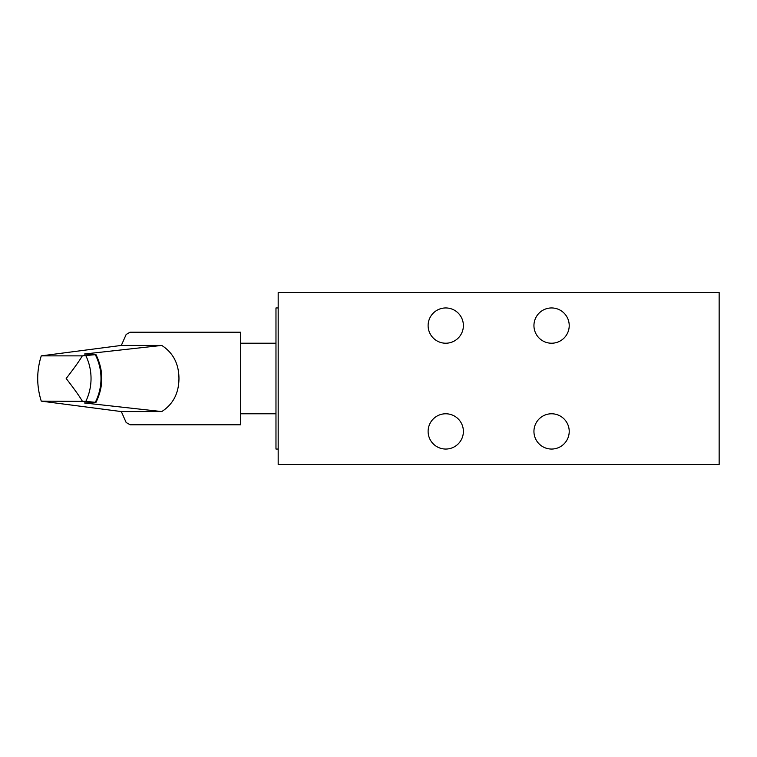 <?xml version="1.0" encoding="UTF-8"?>
<svg xmlns="http://www.w3.org/2000/svg" width="757" height="757" viewBox="0 0 757 757"><rect width="100%" height="100%" fill="white"/><g stroke="black" fill="none" stroke-linecap="round" stroke-linejoin="round"><path stroke-width="1.14" d="M719.15 464.486L278.179 464.486L278.179 292.514L719.15 292.514L719.15 464.486M428.112 325.586A17.638 17.638 0 0 1 445.75 307.948A17.638 17.638 0 0 1 463.388 325.586A17.638 17.638 0 0 1 445.75 343.224A17.638 17.638 0 0 1 428.112 325.586M428.112 431.414A17.638 17.638 0 0 1 445.75 413.776A17.638 17.638 0 0 1 463.388 431.414A17.638 17.638 0 0 1 445.75 449.052A17.638 17.638 0 0 1 428.112 431.414M533.94 431.414A17.638 17.638 0 0 1 551.579 413.776A17.638 17.638 0 0 1 569.217 431.414A17.638 17.638 0 0 1 551.579 449.052A17.638 17.638 0 0 1 533.94 431.414M533.94 325.586A17.638 17.638 0 0 1 551.579 307.948A17.638 17.638 0 0 1 569.217 325.586A17.638 17.638 0 0 1 551.579 343.224A17.638 17.638 0 0 1 533.94 325.586M278.179 449.052L275.974 449.052L275.974 307.948L278.179 307.948M130.015 424.8L240.698 424.8L240.698 332.2L130.015 332.2L126.154 334.499L121.328 345.429L161.752 345.429C173.107 352.734 178.851 363.757 178.964 378.5C178.832 393.262 173.098 404.285 161.752 411.571L84.282 402.961L95.297 402.327L85.815 401.371L41.266 401.134L121.328 411.571L126.154 422.501L130.157 424.8M41.266 401.134C36.525 386.042 36.525 370.958 41.266 355.866L121.328 345.429M161.752 345.429L84.282 354.039L95.297 354.673L82.305 355.866C79.561 360.606 74.177 368.157 66.181 378.5C74.186 388.852 79.561 396.394 82.305 401.134M95.931 354.531L95.297 354.673A49.83 46.82 -90 0 1 95.297 402.327L95.931 402.469C103.737 386.486 103.737 370.514 95.931 354.531M41.266 355.866L82.305 355.866M121.328 411.571L161.752 411.571M85.815 355.629A49.83 46.82 90 0 1 85.815 401.371M275.974 413.776L240.698 413.776M275.974 343.224L240.698 343.224"/></g></svg>
